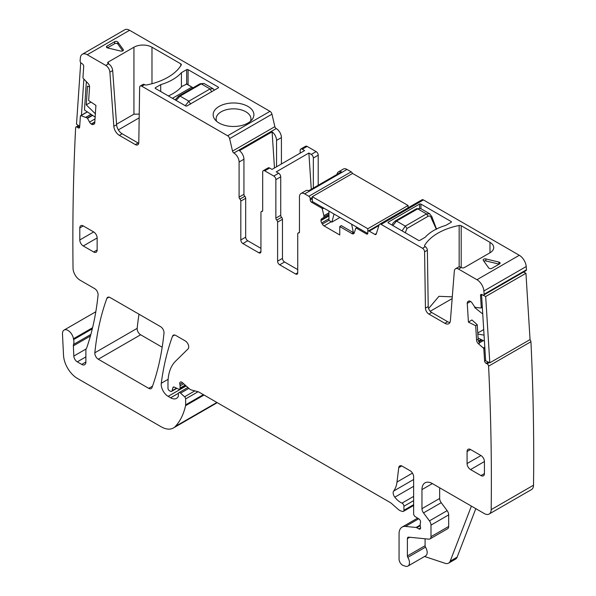 <?xml version="1.0" encoding="UTF-8"?>
<svg xmlns="http://www.w3.org/2000/svg" width="596" height="596" viewBox="0 0 596 596"><rect width="100%" height="100%" fill="white"/><g stroke="black" fill="none" stroke-linecap="round" stroke-linejoin="round"><path stroke-width="0.89" d="M281.416 163.975L281.416 137.572A7.361 4.254 -120 0 0 276.216 128.557L276.216 128.557A1.967 1.132 -120 0 1 274.868 126.657L271.962 114.171A2.943 1.699 -120 0 0 269.973 111.333L129.6 30.284A9.819 5.669 -120 0 0 124.691 29.8L82.352 54.243A9.819 5.669 -120 0 0 80.356 58.006A2439.137 1408.244 -120 0 0 80.102 60.963A1.967 1.132 -120 0 0 81.384 63.243L82.427 63.928A1.967 1.132 -120 0 1 83.708 66.387L82.963 77.487A0.983 0.566 -120 0 0 83.395 78.538L88.052 83.425A3.434 1.982 60 0 1 89.549 87.091L88.655 100.553L95.919 105.373L94.757 122.776A3.434 1.982 -120 0 1 94.056 124.147A3.434 1.982 -120 0 1 93.922 124.214L93.214 124.504A3.434 1.982 -120 0 1 91.449 124.162L91.21 123.998A3.434 1.982 -120 0 1 89.549 122.076L87.336 118.015L80.914 115.669A0.983 0.566 -120 0 0 80.594 115.691A0.983 0.566 -120 0 0 80.386 116.086L79.648 127.186A1.967 1.132 -120 0 1 79.246 127.969A1.967 1.132 -120 0 1 78.158 127.805L77.122 127.119A1.967 1.132 -120 0 0 76.042 126.955A1.967 1.132 -120 0 0 75.64 127.73A1.967 1.132 -120 0 0 75.632 127.738A2439.137 1408.244 -120 0 0 73.04 268.23A9.819 5.669 -120 0 0 79.976 280.135L94.63 288.598A4.91 2.831 -120 0 1 98.079 295.042A357.28 206.276 -120 0 1 86.86 347.453A9.819 5.669 -120 0 1 86.331 348.533A4.91 2.831 -120 0 0 85.891 350.232L85.891 362.01L81.727 364.409A5.893 3.397 -120 0 0 84.669 364.707A5.893 3.397 -120 0 0 85.891 362.01M129.6 30.284L87.262 54.728A9.819 5.669 -120 0 0 82.352 54.243M108.256 63.645A1.967 1.132 180 0 1 107.675 62.841A1.967 1.132 180 0 1 108.256 62.036L108.524 63.802A5.893 3.397 60 0 1 112.674 70.581L116.6 124.72A7.852 4.537 60 0 0 122.135 133.765L119.356 135.374A7.852 4.537 60 0 1 113.829 126.322L109.895 72.183L112.674 70.581M108.256 62.036L133.936 47.211A12.762 7.368 180 0 1 151.98 47.211L180.774 63.839A1.967 1.132 180 0 1 181.348 64.636A1.967 1.132 180 0 1 181.236 65.009A55.949 32.303 180 0 1 146.713 84.945A1.967 1.132 180 0 1 144.679 84.677L141.714 86.167L227.642 135.776A2.943 1.699 -120 0 1 229.624 138.615L232.529 151.101A1.967 1.132 -120 0 0 233.855 152.993L233.878 153.001A7.361 4.254 60 0 1 239.085 162.015L243.943 159.214A7.361 4.254 60 0 0 239.473 150.684L272.089 131.85A7.361 4.254 60 0 1 276.559 140.38L276.559 166.783M87.262 54.728L105.745 65.404A5.893 3.397 60 0 1 109.895 72.183M123.253 50.451L123.253 49.587L117.852 42.063A1.967 1.132 180 0 0 114.656 41.69L107.019 46.101L107.019 47.702M123.253 49.587A1.967 1.132 180 0 1 123.402 50.019A1.967 1.132 180 0 1 120.69 51.062L107.653 47.948A1.967 1.132 180 0 1 106.446 46.905A1.967 1.132 180 0 1 107.019 46.101M219.127 106.416A20.368 11.756 180 0 1 245.083 105.045A20.368 11.756 180 0 1 252.123 119.535A20.368 11.756 180 0 1 247.929 123.044A20.368 11.756 180 0 1 214.94 119.535A20.368 11.756 180 0 1 219.127 106.416M155.452 88.484A0.983 0.566 180 0 1 155.161 88.089A0.983 0.566 180 0 1 155.452 87.686L155.452 88.484L185.639 105.917A0.983 0.566 180 0 0 187.025 105.917L218.263 87.888A0.983 0.566 180 0 0 218.546 87.485A0.983 0.566 180 0 0 218.263 87.083L188.068 69.65L188.068 84.714M155.452 87.686L160.711 84.647A47.605 27.483 180 0 0 181.415 72.69L186.682 69.65A0.983 0.566 180 0 1 188.068 69.65M318.204 185.267L318.204 155.206A2.943 1.699 -120 0 0 316.126 151.6L311.261 154.401L308.87 153.023L276.253 171.857L278.645 173.235L273.788 176.043L264.766 170.836A2.943 1.699 60 0 0 263.29 170.687L268.148 167.878A2.943 1.699 60 0 1 269.623 168.027L272.014 169.406L304.63 150.572L302.239 149.194A2.943 1.699 60 0 0 300.771 149.045L305.629 146.244A2.943 1.699 -120 0 1 307.096 146.393L316.126 151.6M312.304 197.477L310.225 198.684A1.967 1.132 -120 0 0 308.832 196.278L304.668 193.871L347.006 169.428A7.361 4.254 -120 0 0 343.326 169.063L338.468 171.871A7.361 4.254 -120 0 0 336.993 174.419M347.006 169.428L351.171 171.834L308.832 196.278M352.437 173.511A1.967 1.132 -120 0 0 351.171 171.834M468.702 301.077L468.449 301.226A3.434 1.982 -120 0 1 468.568 301.144A3.434 1.982 -120 0 1 470.102 301.218L470.348 301.338A3.434 1.982 -120 0 1 472.114 303.029L474.654 306.865L475.943 307.484L480.83 307.998A0.983 0.566 -120 0 0 481.061 307.953A0.983 0.566 -120 0 0 481.263 307.439L480.518 295.489A1.967 1.132 -120 0 1 480.927 294.469A1.967 1.132 -120 0 1 481.799 294.506L482.842 295.02A1.967 1.132 -120 0 0 483.721 295.065L526.059 270.621A1.967 1.132 -120 0 0 526.462 269.787A2439.137 1408.244 -120 0 0 526.216 266.539A9.819 5.669 -120 0 0 519.302 255.282L423.451 199.936A2.943 1.699 -120 0 0 421.975 199.794L379.637 224.238A2.943 1.699 -120 0 0 379.123 224.923L376.218 234.057A1.967 1.132 -120 0 1 375.875 234.511A1.967 1.132 -120 0 1 374.891 234.414L369.215 231.136A1.967 1.132 -120 0 0 368.239 231.039A1.967 1.132 -120 0 0 367.829 231.941L367.829 233.14A1.967 1.132 -120 0 1 367.427 234.042A1.967 1.132 -120 0 1 366.443 233.945L356.43 228.164A0.983 0.566 -120 0 0 355.939 228.119A0.983 0.566 -120 0 0 355.767 228.335L354.218 232.962A3.434 1.982 60 0 1 353.622 233.736A3.434 1.982 60 0 1 351.908 233.565L353.465 232.663L354.21 232.984M418.69 518.803L405.489 526.424A14.721 8.5 -120 0 0 402.114 527.08A14.721 8.5 -120 0 0 399.059 533.822L399.059 559.167A4.91 2.831 -120 0 0 403.254 565.507L405.347 566.2A7.361 4.254 -120 0 0 407.947 566.073L425.648 555.852A7.361 4.254 -120 0 0 425.529 547.15A1.967 1.132 -120 0 1 425.09 545.727L407.388 555.949L407.388 538.628A2.943 1.699 -120 0 1 407.999 537.287A2.943 1.699 -120 0 1 408.677 537.152L428.844 539.149A4.91 2.831 -120 0 0 429.969 538.933L447.671 528.712A4.91 2.831 -120 0 0 448.684 526.469L448.684 514.884A4.91 2.831 -120 0 0 447.134 510.653L441.211 502.689A4.91 2.831 -120 0 1 439.662 498.457L421.968 508.671L421.968 489.599A14.721 8.5 -120 0 1 425.015 482.857A14.721 8.5 -120 0 1 432.376 483.587L484.25 513.536A9.819 5.669 -120 0 0 489.16 514.02L531.498 489.584A9.819 5.669 -120 0 0 533.524 485.204A2439.137 1408.244 -120 0 0 530.932 341.717A2439.137 1408.244 -120 0 0 530.932 341.702A1.967 1.132 -120 0 0 529.889 339.675M92.574 327.725L73.464 338.759A7.852 4.537 -120 0 0 69.628 331.659A7.852 4.537 -120 0 0 64.092 330.057A7.852 4.537 -120 0 0 62.476 334.036L63.526 355.328A19.631 11.331 -120 0 0 77.383 378.415L161.144 426.773A24.54 14.17 -120 0 0 173.406 427.988L215.745 403.544A24.54 14.17 -120 0 0 217.093 402.576M138.995 314.211A343.542 198.341 -120 0 0 137.177 328.344A4.91 2.831 -120 0 0 140.626 334.781L162.179 347.23M119.356 135.374L135.322 144.59A4.91 2.831 60 0 0 137.773 144.828A4.91 2.831 60 0 0 138.793 142.653L139.635 87.329A2.943 1.699 60 0 1 140.246 86.025L143.018 84.416A2.943 1.699 60 0 1 144.493 84.565M140.246 86.025A2.943 1.699 60 0 1 141.714 86.167M138.734 143.286A4.91 2.831 60 0 1 138.101 142.98L122.135 133.765M116.563 124.221L133.936 114.194L139.226 114.104M122.739 50.869L117.852 44.067A1.967 1.132 0 0 0 114.656 43.694L107.407 47.881M216.601 121.271A17.426 10.057 180 0 1 216.11 118.895A17.426 10.057 180 0 1 221.213 111.787A17.426 10.057 180 0 1 240.195 109.604A17.426 10.057 180 0 1 250.953 118.895A17.426 10.057 180 0 1 250.462 121.271M181.415 86.897L181.415 72.69M160.711 91.523L160.711 84.647M300.16 153.157L300.16 150.393A2.943 1.699 60 0 1 300.771 149.045M73.464 338.759A9.819 5.669 -120 0 0 73.621 339.593A9.819 5.669 -120 0 1 73.539 344.443A4.91 2.831 -120 0 0 73.36 345.851L73.822 356.058A4.91 2.831 -120 0 0 77.286 361.846L81.727 364.409M173.406 427.988A24.54 14.17 -120 0 0 175.38 426.408A93.244 53.834 -120 0 0 185.55 405.705A4.91 2.831 -120 0 0 185.639 404.863L185.639 398.91A1.967 1.132 -120 0 0 184.611 396.772L180.536 393.159A2.451 1.415 -120 0 0 178.86 392.704A2.451 1.415 -120 0 0 178.353 393.829L178.353 395.833A2.451 1.415 -120 0 1 178.189 396.586A11.778 6.802 -120 0 1 176.528 398.374A11.778 6.802 -120 0 1 170.635 397.793L168.147 396.355A9.819 5.669 -120 0 1 161.278 383.258A343.542 198.341 -120 0 1 172.505 336.241A4.91 2.831 -120 0 1 173.324 335.198A4.91 2.831 -120 0 1 175.783 335.444L185.259 340.919A4.91 2.831 -120 0 1 188.358 344.913A4.91 2.831 -120 0 1 188.045 348.921L175.462 361.288A53.983 31.171 -120 0 0 167.975 383.183L167.975 388.242A1.967 1.132 -120 0 0 169.361 390.648L170.389 391.237A2.451 1.415 -120 0 0 171.611 391.356A2.451 1.415 -120 0 0 172.065 390.715L172.862 387.735A2.451 1.415 -120 0 1 173.309 387.102A2.451 1.415 -120 0 1 174.39 387.139L178.502 389.106A2.451 1.415 -120 0 0 179.582 389.143A2.451 1.415 -120 0 0 180.089 388.018L180.089 385.835A4.91 2.831 -120 0 0 179.873 384.316A2.943 1.699 -120 0 1 180.35 382.051A2.943 1.699 -120 0 1 182.361 382.595L189.461 388.89A4.91 2.831 -120 0 0 191.256 389.926L198.148 391.773A4.91 2.831 -120 0 1 199.042 392.153L390.022 502.413A9.819 5.669 -120 0 1 391.818 503.724L397.823 509.051A9.819 5.669 -120 0 0 401.413 511.122L402.635 511.45A2.451 1.415 -120 0 0 403.41 511.375A2.451 1.415 -120 0 0 403.924 510.258L403.924 506.242A2.451 1.415 -120 0 0 401.98 503.128A15.705 9.067 -120 0 1 394.813 497.183A4.91 2.831 -120 0 1 393.665 491.03A34.352 19.832 -120 0 0 396.988 482.045L398.746 467.659A4.91 2.831 -120 0 1 399.73 465.916A4.91 2.831 -120 0 1 402.188 466.161L410.167 470.765A4.91 2.831 -120 0 1 413.639 476.778L413.639 513.722A2.451 1.415 -120 0 0 415.3 516.687L418.913 518.937A2.451 1.415 -120 0 1 420.463 522.558A4.91 2.831 -120 0 0 420.232 523.862L420.232 525.553A4.91 2.831 -120 0 0 420.463 527.125A2.451 1.415 -120 0 1 420.068 529.032A2.451 1.415 -120 0 1 418.846 528.913L416.76 527.706A2.451 1.415 -120 0 0 416.097 527.475L405.489 526.424M475.809 508.664L457.132 557.133A9.819 5.669 -120 0 1 455.523 559.13L448.579 563.131A9.819 5.669 -120 0 1 445.115 563.309L424.553 556.485M489.16 514.02A9.819 5.669 -120 0 0 491.186 509.647A2439.137 1408.244 -120 0 0 488.593 366.153A1.967 1.132 -120 0 0 488.593 366.145A1.967 1.132 -120 0 0 487.103 363.821L486.068 363.307A1.967 1.132 -120 0 1 484.578 360.967L483.84 349.01A0.983 0.566 -120 0 0 483.311 347.99L478.424 343.788A3.434 1.982 60 0 1 476.584 340.204L478.141 339.303L479.542 343.147L478.424 343.788M530.932 341.717L488.593 366.153M468.449 301.226L467.838 301.688A3.434 1.982 -120 0 0 467.257 303.386L468.419 322.138L471.92 319.963L477.24 324.738L478.141 339.303M483.721 295.065A1.967 1.132 -120 0 0 484.123 294.23A2439.137 1408.244 -120 0 0 483.877 290.982A9.819 5.669 -120 0 0 476.964 279.725L458.48 269.049A5.893 3.397 -120 0 0 455.538 268.759A5.893 3.397 -120 0 0 454.331 271.046L450.405 320.641A7.852 4.537 -120 0 1 448.795 323.695A7.852 4.537 -120 0 1 444.869 323.3L428.904 314.085A4.91 2.831 -120 0 1 425.44 308.147L424.59 251.847A2.943 1.699 -120 0 0 422.512 248.286L381.112 224.379A2.943 1.699 -120 0 0 379.637 224.238M526.462 269.787L484.123 294.23M449.928 322.451A7.852 4.537 -120 0 1 447.648 321.698L431.683 312.483A4.91 2.831 -120 0 1 428.211 306.545L427.369 250.245A2.943 1.699 -120 0 0 425.291 246.684L425.097 246.573A1.967 1.132 180 0 1 424.523 245.768A1.967 1.132 180 0 1 424.635 245.396A55.949 32.303 180 0 1 459.158 225.467A1.967 1.132 180 0 1 461.192 225.735L461.192 267.41M489.987 242.356A12.762 7.368 180 0 1 493.719 247.571A12.762 7.368 180 0 1 489.987 252.779L489.987 242.356L461.192 225.735M455.538 268.759L458.309 267.157A5.893 3.397 -120 0 1 461.259 267.448L461.527 267.604A1.967 1.132 180 0 0 464.306 267.604L489.987 252.779M491.909 268.319A1.967 1.132 180 0 1 488.713 267.947L483.311 260.422A1.967 1.132 180 0 1 483.162 259.99A1.967 1.132 180 0 1 485.874 258.94L498.912 262.061A1.967 1.132 180 0 1 500.118 263.104A1.967 1.132 180 0 1 499.545 263.909L491.909 268.319M451.12 222.323L445.853 225.363A47.605 27.483 180 0 0 425.149 237.312L419.882 240.352A0.983 0.566 180 0 1 418.496 240.352L388.301 222.926A0.983 0.566 180 0 1 388.018 222.524A0.983 0.566 180 0 1 388.301 222.122L419.539 204.093A0.983 0.566 180 0 1 420.925 204.093L451.12 221.526A0.983 0.566 180 0 1 451.403 221.921A0.983 0.566 180 0 1 451.12 222.323L451.12 221.526M328.962 215.953L320.983 220.565A3.434 1.982 -120 0 0 321.691 222.956L322.354 224.096A3.434 1.982 -120 0 0 324.068 225.914L339.765 234.973L339.765 226.555L341.27 225.623L353.465 232.663M328.962 214.508L321.691 218.71L328.962 214.508L323.829 217.473L323.911 215.745L322.28 209.002A0.983 0.566 -120 0 0 321.624 208.071L311.611 202.29A1.967 1.132 -120 0 1 310.225 199.883L310.225 198.684M338.468 171.871A7.361 4.254 -120 0 1 341.411 171.871L308.795 190.705A7.361 4.254 -120 0 0 305.845 190.705L300.987 193.506A7.361 4.254 -120 0 0 299.468 196.881L299.468 231.978A1.967 1.132 -120 0 1 299.058 232.872A1.967 1.132 -120 0 1 298.596 232.962A1.967 1.132 -120 0 0 298.134 233.043A1.967 1.132 -120 0 0 297.732 233.945L297.732 272.812L295.646 274.018A2.943 1.699 -120 0 0 297.121 274.16A2.943 1.699 -120 0 0 297.732 272.812M304.668 193.871A7.361 4.254 -120 0 0 300.987 193.506M313.347 188.075L313.347 158.007A2.943 1.699 -120 0 0 311.261 154.401M94.838 352.787A4.91 2.831 -120 0 0 98.288 359.224L148.739 388.354A4.91 2.831 -120 0 0 151.19 388.599A4.91 2.831 -120 0 0 152.017 387.556A343.542 198.341 -120 0 0 163.989 333.082A4.91 2.831 -120 0 0 160.54 326.645L110.156 297.56A4.91 2.831 -120 0 0 107.705 297.315A4.91 2.831 -120 0 0 106.885 298.358A343.542 198.341 -120 0 0 94.838 352.787L137.177 328.344M407.947 566.073A7.361 4.254 -120 0 0 407.828 557.372A1.967 1.132 -120 0 1 407.388 555.949M425.09 545.727L425.09 538.777M429.969 538.933A4.91 2.831 -120 0 0 430.99 536.683L430.99 525.106A4.91 2.831 -120 0 0 429.44 520.874L423.518 512.91A4.91 2.831 -120 0 1 421.968 508.671M439.662 498.457L439.662 487.796M476.584 340.204L475.683 325.707L477.24 324.738M475.683 325.707L468.419 322.138M339.765 226.555L351.908 233.565M320.983 220.565L320.983 220.282A3.434 1.982 -120 0 1 321.691 218.71M276.738 220.103L281.595 217.302A1.967 1.132 -120 0 1 280.723 215.312L275.866 218.114A1.967 1.132 -120 0 0 276.738 220.103A1.967 1.132 60 0 1 277.602 222.092L277.602 261.197A2.943 1.699 60 0 0 279.688 264.803L295.646 274.018M279.688 264.803L284.545 261.994L297.732 269.608M284.545 261.994A2.943 1.699 60 0 1 282.459 258.388L282.459 219.283A1.967 1.132 60 0 0 281.595 217.302M280.723 215.312L280.723 176.841A2.943 1.699 -120 0 0 278.645 173.235M275.866 218.114L275.866 179.649A2.943 1.699 -120 0 0 273.788 176.043M262.65 210.828L261.353 211.573A1.967 1.132 -120 0 1 261.815 211.491A1.967 1.132 60 0 0 262.277 211.401A1.967 1.132 60 0 0 262.68 210.5L262.68 172.035A2.943 1.699 60 0 1 263.29 170.687M261.353 211.573A1.967 1.132 -120 0 0 260.944 212.474L260.944 251.579L258.865 252.779A2.943 1.699 -120 0 0 260.333 252.928A2.943 1.699 -120 0 0 260.944 251.579M247.757 240.754L242.9 243.563A2.943 1.699 60 0 1 240.821 239.957L245.679 237.148A2.943 1.699 60 0 0 247.757 240.754L260.944 248.368M242.9 243.563L258.865 252.779M240.821 239.957L240.821 201.09A1.967 1.132 60 0 0 239.95 199.101A1.967 1.132 60 0 1 239.085 197.112L239.085 162.015M245.679 237.148L245.679 198.282L240.821 201.09M239.95 199.101L244.807 196.293A1.967 1.132 60 0 1 245.679 198.282M244.807 196.293A1.967 1.132 60 0 1 243.943 194.311L243.943 159.214M79.797 239.957A4.91 2.831 -120 0 0 83.269 245.969L93.676 251.981A4.91 2.831 -120 0 0 96.135 252.22A4.91 2.831 -120 0 0 97.148 249.977L97.148 237.953A4.91 2.831 -120 0 0 93.676 231.941L79.797 239.957L79.797 227.933A4.91 2.831 -120 0 1 80.81 225.69A4.91 2.831 -120 0 1 83.269 225.929L93.676 231.941M480.965 475.578A4.91 2.831 -120 0 0 483.416 475.817A4.91 2.831 -120 0 0 484.429 473.574L480.965 475.578L470.549 469.566A4.91 2.831 -120 0 1 467.078 463.554L467.078 451.53A4.91 2.831 -120 0 1 468.098 449.287A4.91 2.831 -120 0 1 470.549 449.526L480.965 455.538L467.078 463.554M484.429 473.574L484.429 461.55A4.91 2.831 -120 0 0 480.965 455.538M139.166 117.859L118.358 129.876M272.089 131.85L274.488 167.975M308.87 153.023L311.283 189.267M448.579 563.131A9.819 5.669 -120 0 0 450.196 561.141L471.399 506.116M428.606 308.557L438.954 296.316L452.29 296.845M499.157 264.132A1.967 1.132 0 0 0 498.912 264.065L498.912 262.061M485.874 258.94L485.874 260.944L498.912 264.065M485.874 260.944A1.967 1.132 0 0 0 483.825 261.145M430.215 311.261L452.148 298.603M186.682 84.081L181.735 86.532A47.605 27.483 180 0 1 168.377 95.949M211.766 91.873L210.03 88.938L213.085 88.715M204.018 83.477L201.269 83.887L210.03 88.938L188.857 101.164L180.096 96.105L176.096 100.411M185.281 105.708L188.857 101.164L190.593 104.099M436.279 229.102L431.43 218.464A2.451 1.05 -17.2 0 0 432.115 217.376A2.451 1.05 -17.2 0 0 432.107 217.354L436.577 229.244M416.485 208.719L420.627 208.54L416.485 208.719L395.312 220.945L396.534 221.064L392.876 225.564M402.054 230.868L405.295 226.122L396.534 221.064L417.707 208.846L426.468 213.904L429.746 213.808M431.43 218.464L431.921 216.735L429.627 213.733L420.612 208.525M83.865 79.03L81.451 115.199M79.708 126.33L76.511 124.214L80.721 62.595M95.278 117.144L84.468 109.977L86.36 81.645M89.556 86.897L87.5 86.159L86.256 104.844L95.494 113.903M86.256 104.844L90.994 102.11M408.089 205.493L352.564 173.436L312.304 196.68L367.829 228.737L408.089 205.493L408.089 207.818M367.784 233.52L312.304 201.485L312.304 196.68M367.829 228.737L367.829 233.14M356.728 227.136L356.728 227.665M334.043 214.038L331.883 222.107L328.962 220.416L328.962 211.103M353.361 232.604L351.64 224.2M331.883 222.107L339.951 217.451M489.8 362.822L485.643 360.781L481.538 294.469L485.688 296.51L489.8 362.822L530.053 339.586L525.948 273.273L523.526 272.081M485.688 296.51L525.948 273.273M484.429 341.143L478.067 338.014M481.635 307.625L482.373 307.99M482.745 313.995L474.744 307.618L474.699 306.888M477.821 334.051L484.056 335.138M477.754 332.993L483.714 329.558M108.524 63.802L105.745 65.404M269.973 111.333L227.642 135.776M271.962 114.171L229.624 138.615M180.774 63.839L180.774 65.761M151.98 47.211L151.98 83.716M133.936 47.211L133.936 114.194M114.656 43.694L114.656 41.69M117.852 44.067L117.852 42.063M218.263 87.083L218.263 87.888M186.682 69.65L186.682 83.909M307.096 146.393L302.239 149.194M269.623 168.027L264.766 170.836M281.416 137.572L276.559 140.38M233.878 153.001L276.216 128.557L233.855 152.993M274.868 126.657L232.529 151.101M87.403 111.921L80.914 115.669M91.009 114.313L86.047 117.181M79.663 126.941L78.158 127.805M79.134 125.957L77.122 127.119M92.313 328.806L73.621 339.593M216.877 402.449L175.38 426.408M204.033 395.036L185.55 405.705M203.348 394.641L185.639 404.863M198.051 391.743L185.639 398.91M194.817 390.879L184.611 396.772M188.857 388.354L180.536 393.159M178.428 393.293L170.635 397.793M186.161 385.962L168.147 396.355M168.132 379.302L161.278 383.258M174.635 335.012L172.505 336.241M176.505 388.152L172.065 390.715M174.092 387.027L172.862 387.735M185.17 385.083L180.089 388.018M183.68 383.757L180.089 385.835M182.555 382.766L179.873 384.316M413.639 504.648L403.924 510.258M413.639 500.633L403.924 506.242M413.639 496.401L401.98 503.128M413.639 486.314L394.813 497.183M413.639 479.497L393.665 491.03M412.469 473.105L396.988 482.045M401.734 465.93L398.746 467.659M420.575 527.907L418.846 528.913M420.232 525.702L416.76 527.706M420.232 525.091L416.097 527.475M533.524 485.204L491.186 509.647M489.271 362.569L487.103 363.821M488.236 362.055L486.068 363.307M485.621 360.371L484.578 360.967M484.883 348.414L483.84 349.01M484.801 347.133L483.311 347.99M483.334 340.607L479.37 342.894M483.207 340.547L479.303 342.797M482.022 339.958L478.797 341.821M481.896 339.899L478.744 341.717L481.896 339.899M481.345 339.631L478.558 341.24M481.106 339.511L478.491 341.016M478.566 338.26L478.096 338.535M470.587 301.464L467.257 303.386M482.306 306.843L481.263 307.439M481.561 294.886L480.518 295.489M526.216 266.539L483.877 290.982M519.302 255.282L476.964 279.725M425.291 246.684L422.512 248.286M461.259 267.448L458.48 269.049M423.451 199.936L381.112 224.379M376.374 233.558L374.891 234.414M378.929 225.534L369.215 231.136M367.486 233.341L366.443 233.945M357.473 227.56L356.43 228.164M331.272 221.749L324.068 225.914M323.807 208.123L322.28 209.002M328.962 212.824L323.911 215.745M322.667 207.468L321.624 208.071M312.654 201.686L311.611 202.29M312.304 198.684L310.225 199.883M318.204 155.206L313.347 158.007M140.626 334.781L98.288 359.224M109.016 297.121L106.885 298.358M152.509 386.178L148.739 388.354M135.322 144.59L138.101 142.98M113.829 126.322L116.6 124.72M94.429 123.812L93.214 124.504M94.794 122.232L91.449 124.162M94.816 121.919L91.21 123.998M95.017 118.917L89.549 122.076M92.618 115.378L87.575 118.291M92.291 115.162L87.336 118.015M91.106 114.372L86.152 117.233M85.891 356.877L77.286 361.846M86.115 348.958L73.822 356.058M90.428 335.995L73.36 345.851M90.853 334.453L73.539 344.443M425.529 547.15L407.828 557.372M409.765 537.257L407.388 538.628M448.684 526.469L430.99 536.683M448.684 514.884L430.99 525.106M447.134 510.653L429.44 520.874M441.211 502.689L423.518 512.91M432.376 483.587L421.968 489.599M469.045 300.987L467.838 301.688M447.648 321.698L444.869 323.3M431.683 312.483L428.904 314.085M428.211 306.545L425.44 308.147M427.369 250.245L424.59 251.847M328.962 220.282L322.354 224.096M328.962 218.754L321.691 222.956M328.962 215.67L320.983 220.282M328.962 214.344L323.933 217.249M328.962 212.973L323.933 215.879M299.363 232.515L298.596 232.962M277.602 261.197L282.459 258.388M277.602 222.092L282.459 219.283M280.723 176.841L275.866 179.649M261.815 211.491L262.583 211.044M239.085 197.112L243.943 194.311M97.148 237.953L83.269 245.969M83.269 225.929L79.797 227.933M97.148 249.977L93.676 251.981M484.429 461.55L470.549 469.566M470.549 449.526L467.078 451.53M457.132 557.133L450.196 561.141M459.158 266.889L459.158 225.467M424.635 246.141L424.635 245.396M420.925 208.712L420.925 204.093M419.539 208.131L419.539 204.093M388.301 222.926L388.301 222.122M186.578 83.857L192.232 87.284A3.926 2.265 60 0 1 192.985 87.836M186.332 83.88L191.89 87.083L172.453 98.303M193.082 87.783L191.89 87.083A4.418 2.548 60 0 1 192.918 87.88M199.615 84.334L201.269 83.887L180.096 96.105L178.442 96.559M405.22 232.842L406.956 228.492L428.122 216.266C429.552 215.633 430.588 216.154 431.236 217.831M406.956 228.492L405.295 226.122L426.468 213.904L428.122 216.266M87.277 111.832L80.594 115.691M78.501 125.532L76.042 126.955M95.814 311.745L64.092 330.057M187.889 387.497L178.86 392.704M176.87 388.324L171.611 391.356M185.736 385.59L179.582 389.143M413.639 505.475L403.41 511.375M417.617 518.133L402.114 527.08M482.328 307.223L481.061 307.953M379.212 224.707L368.239 231.039M357.183 227.396L355.939 228.119M299.43 232.298L298.134 233.043M213.018 88.67L203.996 83.462L200.04 83.76L178.435 96.261L175.142 99.852M214.411 90.108L212.995 88.662M432.115 217.376L431.921 216.735M395.312 220.945L393.025 223.098L391.997 225.057"/></g></svg>
